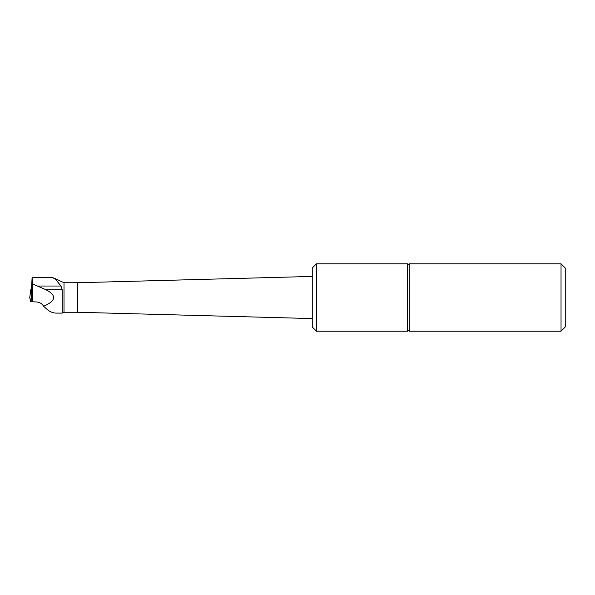 <?xml version="1.0" encoding="UTF-8"?>
<svg xmlns="http://www.w3.org/2000/svg" width="595" height="595" viewBox="0 0 595 595"><rect width="100%" height="100%" fill="white"/><g stroke="black" fill="none" stroke-linecap="round" stroke-linejoin="round"><path stroke-width="0.89" d="M31.505 289.482L30.836 289.423L31.713 293.402L32.331 293.342L31.505 289.579L32.085 277.59L52.405 277.59L55.454 279.167L60.98 286.024L62.2 289.698L62.2 313.104L56.146 313.104C52.538 313.029 49.14 311.453 45.956 308.374L43.599 306.269C56.123 300.862 56.882 295.343 45.874 289.698L32.539 283.904L32.085 277.59M32.331 293.342L32.539 301.777L36.563 301.97C39.731 302.215 42.081 303.651 43.599 306.269M31.713 293.402L31.929 301.829L32.539 301.777L32.539 283.904M409.241 331.207L409.241 263.793L561.033 263.793L561.033 331.207L409.241 331.207C409.732 331.512 408.534 329.385 407.553 331.207L407.553 263.793L316.473 263.793L316.473 331.207L407.553 331.207M316.473 331.207L312.256 326.99L312.256 268.01L316.473 263.793M561.033 263.793L565.25 268.01L565.25 326.99L561.033 331.207M77.395 282.744L64.007 282.744L64.007 312.256L77.395 312.256L77.395 282.744L312.256 276.43M30.836 289.423L29.75 297.634L30.65 301.717L32.539 301.777M31.929 301.829L30.65 301.717L29.75 297.634M60.98 286.024L37.954 286.024M45.874 289.698L62.2 289.698M30.65 301.717L31.52 294.986M409.241 263.793C408.252 265.623 407.062 263.481 407.553 263.793M77.395 312.256L312.256 318.57M64.007 282.744L53.624 277.902M64.007 312.256L62.2 313.104M30.62 290.903L29.75 297.626"/></g></svg>
